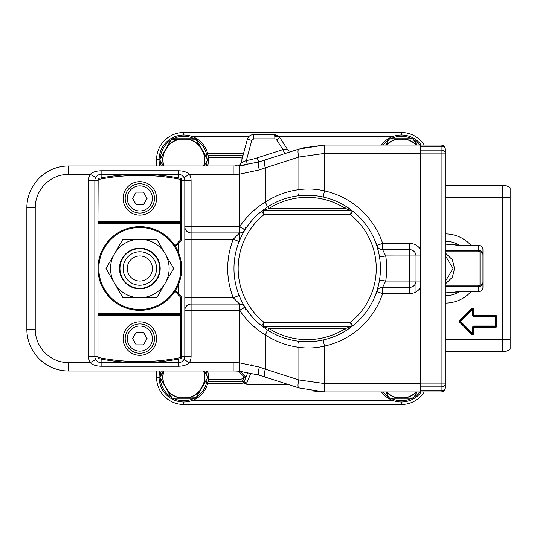 <?xml version="1.0" encoding="UTF-8"?>
<svg xmlns="http://www.w3.org/2000/svg" width="537" height="537" viewBox="0 0 537 537"><rect width="100%" height="100%" fill="white"/><g stroke="black" fill="none" stroke-linecap="round" stroke-linejoin="round"><path stroke-width="0.81" d="M445.294 351.742L502.612 351.742L502.612 185.258A12.552 12.552 0 0 1 510.15 187.775L510.15 197.811L445.294 197.811M510.15 197.811L510.15 349.225A12.552 12.552 0 0 1 502.612 351.742M445.294 339.189L510.15 339.189M381.478 391.943A24.689 24.689 0 0 0 401.354 401.985L401.354 404.495A27.199 27.199 0 0 0 424.277 391.943A27.199 27.199 0 0 1 401.354 404.495A27.199 27.199 0 0 0 424.277 391.943A27.199 27.199 0 0 1 401.354 404.495L183.768 404.495A27.199 27.199 0 0 1 156.569 377.296A27.199 27.199 0 0 0 183.768 404.495A27.199 27.199 0 0 1 156.569 377.296L156.569 371.02L156.569 377.296L159.08 377.296A24.689 24.689 0 0 0 183.768 401.985A24.689 24.689 0 0 0 207.644 371.02M456.705 292.148A26.253 26.253 0 0 0 457.927 291.517M457.927 245.483A26.253 26.253 0 0 0 456.705 244.852M401.354 135.015L401.354 132.505A27.199 27.199 0 0 1 424.277 145.057A27.199 27.199 0 0 0 401.354 132.505A27.199 27.199 0 0 1 424.277 145.057A27.199 27.199 0 0 0 401.354 132.505L183.768 132.505A27.199 27.199 0 0 0 156.569 159.704A27.199 27.199 0 0 1 183.768 132.505L183.768 135.015A24.689 24.689 0 0 0 159.892 165.98M495.705 327.268L495.705 326.637L473.943 326.637A0.631 0.631 0 0 0 473.319 327.268L495.705 327.268A1.255 1.255 0 0 0 496.96 326.013L496.96 316.803A1.255 1.255 0 0 0 495.705 315.548L473.943 315.548L473.943 309.319L473.319 309.319L473.319 315.548A0.631 0.631 0 0 0 473.943 316.179L473.943 315.548L472.688 315.548L472.688 309.319L472.245 308.876A0.631 0.631 0 0 1 473.319 309.319L472.688 309.319L460.155 321.851A0.631 0.631 0 0 1 460.155 320.965L472.688 333.497L473.319 333.497A0.631 0.631 0 0 1 472.245 333.94L472.688 333.497L472.688 327.268A1.255 1.255 0 0 1 473.943 326.013L496.329 326.013A0.631 0.631 0 0 1 495.705 326.637L495.705 316.179A0.631 0.631 0 0 1 496.329 316.803L473.943 316.803A1.255 1.255 0 0 1 472.688 315.548M473.943 316.803L473.943 316.179L495.705 316.179L495.705 315.548M496.96 316.803L496.329 316.803L496.329 326.013L496.96 326.013M473.943 309.319A1.255 1.255 0 0 0 471.801 308.433L459.712 320.522A1.255 1.255 0 0 0 459.712 322.294L471.801 334.383A1.255 1.255 0 0 0 473.943 333.497L473.943 326.013M472.688 327.268L473.319 327.268L473.319 333.497L473.943 333.497M471.801 334.383L472.245 333.94L460.155 321.851L459.712 322.294M459.712 320.522L460.155 320.965L472.245 308.876L471.801 308.433M283.523 382.982L246.812 382.982L246.812 384.331L243.16 382.901L244.067 381.921L242.348 380.981L243.167 382.908A8.37 8.37 0 0 1 239.898 383.572L207.644 383.572M250.974 372.94L246.812 382.982L244.067 381.921L247.879 372.329M239.898 383.572L239.898 379.384A4.182 4.182 0 0 0 243.858 376.558L244.201 377.753L242.348 380.981A6.276 6.276 0 0 1 239.898 381.478L208.094 381.478M244.201 377.753L245.859 377.216L240.542 371.342M454.47 292.397A25.601 25.601 0 0 0 456.504 291.517M460.243 245.483L456.531 245.483A25.601 25.601 0 0 0 454.47 244.603M459.31 245.194L459.303 245.187A27.199 27.199 0 0 0 445.294 241.301A27.199 27.199 0 0 1 459.303 245.187L445.294 244.093L445.294 243.046M445.294 292.907L459.303 291.813A27.199 27.199 0 0 1 445.294 295.699A27.199 27.199 0 0 0 459.303 291.813L459.323 291.799M445.294 286.201L478.769 286.201L478.769 291.517A4.182 4.182 0 0 0 482.951 287.329L482.951 249.671L482.951 287.329A4.182 4.182 0 0 1 478.769 291.517L460.377 291.517A2.094 2.094 0 0 0 459.303 291.813A2.094 2.094 0 0 1 460.377 291.517L461.088 291.638M238.482 371.188L243.858 376.558L244.805 375.605M156.569 159.704L156.569 165.98L156.569 159.704A27.199 27.199 0 0 1 183.768 132.505A27.199 27.199 0 0 0 156.569 159.704L159.08 159.704M460.894 245.422L460.363 245.483A2.094 2.094 0 0 1 459.303 245.187A2.094 2.094 0 0 0 460.377 245.483L478.769 245.483A4.182 4.182 0 0 1 482.951 249.671A4.182 4.182 0 0 0 478.769 245.483L478.769 250.799L445.294 250.799M445.294 251.759L480.024 251.759A2.927 2.927 180 0 1 482.951 254.692C482.595 251.987 481.407 250.678 479.393 250.772L480.071 251.766M482.159 252.692L482.803 253.759M479.393 286.228L480.024 285.241A2.927 2.927 0 0 0 482.951 282.308C482.595 285.013 481.414 286.322 479.393 286.228L478.769 286.201L478.769 285.241L480.024 285.241L480.024 251.759L478.769 251.759L478.769 250.799L479.393 250.772M482.951 282.308A2.927 2.927 0 0 1 480.024 285.241L445.294 285.241M445.294 284.053L452.396 277.199L454.53 268.5L452.396 259.801L445.294 252.947M482.803 283.234L482.159 284.308M208.094 155.522L239.898 155.522A6.276 6.276 0 0 1 242.348 156.019A2.094 1.262 113 0 0 242.845 156.066M243.328 154.267L243.442 153.85M207.644 153.428L239.898 153.428A8.37 8.37 0 0 1 243.167 154.092L242.348 156.019L242.798 156.247M291.182 151.555L258.767 161.973C257.888 162.691 258.082 165.349 259.358 169.934L239.69 174.122L239.69 226.52C247.107 215.968 255.646 207.846 265.298 202.167L265.298 167.839L259.358 169.934L265.298 167.839A8.37 2.45 -107.8 0 1 265.298 159.872L298.901 149.071A8.37 2.45 72.2 0 0 298.901 157.039L324.281 153.428M279.394 136.948L287.537 149.474A4.182 4.182 0 0 0 292.329 151.186L290.349 151.327L291.92 151.32M288.282 150.34L289.295 150.998L288.288 150.34A4.182 4.182 0 0 1 287.537 149.474L282.932 149.601L276.609 139.835A2.108 2.101 105.2 0 0 274.85 138.875L253.786 138.875L251.766 140.425L246.349 160.543L247.416 164.758L238.428 165.819L247.416 164.758M282.972 142.412L282.536 141.748L282.972 142.412M284.738 153.622L282.932 149.601L257.136 157.891L258.767 161.973L239.099 165.772L239.69 174.122A92.055 92.055 0 0 1 233.165 174.35L189.407 174.35L183.969 177.492M237.22 165.886L235.756 165.705L237.22 165.886A4.182 4.182 0 0 1 237.193 165.886L237.193 165.886A4.182 4.182 0 0 0 241.032 162.792L241.328 162.698M257.136 157.891A79.892 79.59 105.1 0 1 246.349 160.543L241.032 162.792A4.182 4.182 0 0 1 239.569 165M253.786 138.875A4.182 0.349 -90 0 0 253.437 134.599C250.37 134.787 248.349 136.331 247.376 139.244L251.766 140.425M253.437 134.599L274.501 134.599L278.851 136.351M276.609 139.835L279.77 137.465L274.501 134.599A4.182 0.349 90 0 1 274.85 138.875M241.032 162.792L247.376 139.244L241.032 162.792L239.522 165.04M376.363 293.605L376.699 291.591A6.276 6.276 0 0 0 376.685 291.625L382.639 293.605L409.724 293.605A12.552 12.552 0 0 0 420.182 287.993L420.182 153.428L324.509 153.428L324.509 190.903C316.031 188.883 307.493 188.467 298.901 189.655C286.651 191.306 275.447 195.475 265.298 202.167C266.909 205.02 267.419 206.765 266.835 207.403M302.814 147.923L324.509 145.057L298.901 149.071A8.37 2.45 72.2 0 0 298.619 155.999M353.091 211.43L351.279 210.571A2.094 2.094 0 0 1 352.574 211.021A73.227 73.227 0 0 1 352.574 325.979A2.094 2.094 0 0 1 351.279 326.429L263.13 326.429L261.834 325.979A2.094 2.094 0 0 0 263.13 326.429L263.862 322.247L261.834 325.979L267.903 330.289L269.024 328.523A71.132 71.132 0 0 0 345.385 328.523L346.506 330.289L352.574 325.979L350.547 322.247L351.279 326.429L263.13 326.429A2.094 2.094 0 0 1 261.834 325.979A73.227 73.227 0 0 1 261.834 211.021L263.862 214.753L263.13 210.571L269.024 208.477L345.385 208.477A71.132 71.132 0 0 0 269.024 208.477L267.903 206.711A73.227 73.227 0 0 1 346.506 206.711L345.385 208.477L351.279 210.571A2.094 2.094 0 0 1 352.574 211.021A2.094 2.094 0 0 0 351.279 210.571L263.13 210.571L351.279 210.571L350.547 214.753L352.574 211.021L346.506 206.711A73.227 73.227 0 0 1 376.685 245.375A6.276 6.276 0 0 0 382.639 249.671A6.276 6.276 0 0 1 379.827 249.007A6.276 6.276 0 0 0 382.639 249.671L382.639 243.395L376.685 245.375L376.82 245.778M324.509 153.428L324.509 145.057L420.182 145.057L420.182 153.072L420.182 150.112L441.105 150.112A4.182 2.96 0 0 1 445.294 153.072L445.294 383.928A4.182 2.96 180 0 1 441.105 386.888L441.105 383.928L445.294 383.928L445.294 387.754A4.182 4.182 0 0 1 441.105 391.943A4.182 4.182 0 0 0 445.294 387.754A4.182 2.96 0 0 1 441.105 390.714L441.105 386.888L420.182 386.888L420.182 383.928L420.182 391.943L324.509 391.943L310.91 390.822M420.182 287.993L420.182 383.572L324.509 383.572L298.901 379.961A8.37 2.45 107.8 0 0 298.901 387.929L324.509 391.943L324.509 383.572L324.509 389.493M323.146 339.975L324.509 346.097A79.503 79.503 0 0 0 382.639 293.605L382.639 287.329L385.714 281.052L416 281.052A6.276 6.276 0 0 1 409.724 287.329L382.639 287.329A6.276 6.276 0 0 0 376.685 291.625A73.227 73.227 0 0 1 267.903 330.289A73.227 73.227 0 0 0 346.506 330.289L352.574 325.979A2.094 2.094 0 0 1 351.279 326.429A2.094 2.094 0 0 0 352.574 325.979A73.227 73.227 0 0 0 380.431 268.5A73.227 73.227 0 0 1 379.511 280.059L379.001 282.918M241.543 304.372A6.276 6.276 0 0 0 239.603 304.07L239.603 310.346L244.939 307.043L244.067 305.593M243.55 304.694L243.033 303.774M242.603 302.975L241.751 301.331M240.395 298.471L239.603 296.652M378.39 285.684L377.759 288.114M377.202 290.02L376.867 291.081M376.82 291.222L376.685 291.625A73.227 73.227 0 0 1 346.506 330.289M263.13 326.429L269.024 328.523L345.385 328.523L351.433 326.422M376.867 245.926L377.202 246.986M377.759 248.886L378.39 251.323M379.001 254.082L379.511 256.941A73.227 73.227 0 0 1 379.511 280.059L385.714 281.052A79.503 79.503 0 0 0 385.714 255.948L379.511 256.941A73.227 73.227 0 0 1 380.431 268.5M267.903 330.289L261.834 325.979A73.227 73.227 0 0 1 239.126 241.522L240.395 238.522M241.751 235.669L242.563 234.105M243.039 233.219L243.597 232.226M244.067 231.407L244.939 229.957L239.603 226.654L239.603 232.93L233.293 239.207L191.091 239.207L191.091 232.93A6.276 6.276 0 0 1 184.809 226.654L184.809 239.207L191.091 239.207L191.091 297.793L233.293 297.793L239.126 295.478M352.574 211.021L346.506 206.711A73.227 73.227 0 0 0 267.903 206.711L261.834 211.021A2.094 2.094 0 0 1 263.13 210.571A2.094 2.094 0 0 0 261.834 211.021A2.094 2.094 0 0 1 263.13 210.571L262.982 210.578M233.978 268.5A73.227 73.227 0 0 1 239.126 241.522L233.293 239.207A79.503 79.503 0 0 0 233.293 297.793L239.603 304.07L191.091 304.07A6.276 6.276 0 0 0 184.809 310.346L184.809 297.793L191.091 297.793L191.091 304.07L239.603 304.07L242.066 304.573M178.532 177.928L178.532 174.35A6.276 6.276 0 0 1 184.809 180.627L184.809 356.373A6.276 6.276 0 0 1 178.532 362.65L101.124 362.65A6.276 6.276 0 0 1 94.848 356.373L94.848 180.627A6.276 6.276 0 0 1 101.124 174.35L178.532 174.35L181.66 175.183M184.809 310.346L191.091 310.346L191.091 304.07A6.276 6.276 180 0 0 184.809 310.346A6.276 6.276 180 0 1 191.091 304.07M244.939 307.043A6.276 6.276 0 0 0 244.926 307.016A6.276 6.276 0 0 0 239.603 304.07A6.276 6.276 0 0 1 244.939 307.043L245.879 310.346M259.358 367.066C258.082 371.651 257.888 374.309 258.767 375.034L265.298 377.128A8.37 2.45 -72.2 0 1 265.298 369.161L265.298 334.833C255.625 329.134 247.087 321.019 239.69 310.48L239.69 362.878L259.358 367.066L265.298 369.161L259.358 367.066C258.089 371.611 257.888 374.269 258.767 375.034L239.099 371.228A83.691 83.691 0 0 0 233.165 371.02L68.696 371.02A41.846 41.846 0 0 1 26.85 329.174L26.85 207.826A41.846 41.846 0 0 1 68.696 165.98L233.165 165.98A83.691 83.691 0 0 0 239.099 165.772L241.388 165.577M266.835 329.597C267.419 330.242 266.902 331.994 265.298 334.833C275.454 341.525 286.651 345.694 298.901 347.345C299.21 343.68 298.841 341.606 297.787 341.116M324.509 383.572L324.509 346.097C316.031 348.117 307.493 348.533 298.901 347.345L298.901 379.961L265.298 369.161M372.9 391.943L362.858 391.943L372.9 391.943M362.858 145.057L372.9 145.057L362.858 145.057M252.457 364.979L251.618 364.771M184.809 180.627A6.276 6.276 0 0 0 178.532 174.35L178.532 170.766C183.486 170.914 187.111 172.108 189.407 174.35A12.552 12.552 0 0 1 191.091 180.627L181.674 180.627M178.532 170.766L101.124 170.766C96.163 170.914 92.539 172.108 90.25 174.35L68.696 174.35L68.696 165.98A41.846 41.846 0 0 0 26.85 207.826L35.22 207.826A33.475 33.475 0 0 1 68.696 174.35M95.814 177.277L97.298 175.653M98.063 175.149L101.057 174.35M182.177 175.518L183.869 177.317M245.02 229.836L239.69 226.52A79.503 79.503 0 0 0 239.603 226.654L191.091 226.654L191.091 232.93L239.603 232.93A6.276 6.276 0 0 0 244.939 229.957A6.276 6.276 0 0 0 244.939 229.957L245.879 226.654M191.091 180.627L191.091 226.654L184.809 226.654M239.603 232.93L191.091 232.93L239.603 232.93A6.276 6.276 0 0 0 244.939 229.957M181.674 356.373L191.091 356.373L191.091 310.346L239.603 310.346A79.503 79.503 0 0 0 239.69 310.48L245.02 307.164M101.124 359.072L101.124 362.65L98.002 361.817M183.969 359.508L189.407 362.65C187.104 364.892 183.486 366.093 178.532 366.234L178.532 359.072M183.842 359.723L182.358 361.347M181.6 361.851L178.606 362.65M68.696 371.02L68.696 362.65L90.25 362.65C92.539 364.892 96.163 366.086 101.124 366.234L178.532 366.234M298.901 387.929L258.767 375.034L265.298 377.128L258.767 375.034L239.099 371.228L242.315 371.517M101.124 170.766L101.124 177.928M97.982 180.627L94.848 180.627A6.276 6.276 0 0 1 101.124 174.35L101.124 174.35M95.687 177.492L90.25 174.35A12.552 12.552 0 0 0 88.571 180.627L88.571 356.373L97.982 356.373M97.479 361.482L95.794 359.683M376.699 245.416A6.276 6.276 0 0 1 376.685 245.375A6.276 6.276 0 0 0 376.699 245.416L376.363 243.395M420.182 255.961L385.714 255.948L382.639 249.671L409.724 249.671A6.276 6.276 0 0 1 416 255.948L416 291.927M409.724 293.605L409.724 287.329L382.639 287.329A6.276 6.276 0 0 0 376.685 291.625M376.685 245.375A6.276 6.276 0 0 0 382.639 249.671L409.724 249.671L409.724 243.395L382.639 243.395A79.503 79.503 0 0 0 324.509 190.903L323.146 197.025M420.182 146.286L420.182 145.057L441.105 145.057A4.182 4.182 0 0 1 445.294 149.246A4.182 4.182 0 0 0 441.105 145.057L441.105 146.286L420.182 146.286M420.182 283.227L420.182 383.928L441.105 383.928L441.105 146.286A4.182 2.96 180 0 1 445.294 149.246L445.294 153.072L420.182 153.072L420.182 253.551M420.182 391.943L420.182 390.714L441.105 390.714L441.105 391.943L420.182 391.943M97.982 179.392A1.047 1.047 0 0 1 98.828 178.365A211.316 211.316 0 0 1 180.828 178.365A1.047 1.047 0 0 1 181.674 179.392L180.627 179.392A210.269 210.269 0 0 0 99.03 179.392L97.982 179.392L97.982 315.575L97.982 221.425A1.047 1.047 0 0 0 99.03 222.472A1.047 1.047 0 0 1 97.982 221.425L181.674 221.425L181.674 223.52L181.674 221.425A1.047 1.047 0 0 1 180.627 222.472L99.03 222.472L99.03 259.203M181.674 221.425L181.674 179.392A1.047 1.047 0 0 0 180.828 178.365A211.316 211.316 0 0 0 98.828 178.365L99.03 222.472M174.961 245.771L180.627 239.824L180.627 223.52L181.674 223.52L181.674 239.824A1.047 1.047 0 0 1 181.365 240.563L180.627 239.824L181.674 239.824M99.03 357.608L98.828 358.635L99.03 357.608A210.269 210.269 0 0 0 180.627 357.608L180.627 315.575L181.674 315.575A1.047 1.047 -0 0 0 180.627 314.528L180.627 313.48L99.03 313.48L99.03 357.608L97.982 357.608L97.982 315.575A1.047 1.047 0 0 1 99.03 314.528L180.627 314.528A1.047 1.047 0 0 1 181.674 315.575L181.674 357.608A1.047 1.047 0 0 1 180.828 358.635A211.316 211.316 0 0 1 98.828 358.635A1.047 1.047 0 0 1 97.982 357.608A1.047 1.047 0 0 0 98.828 358.635A211.316 211.316 0 0 0 180.828 358.635A211.316 211.316 0 0 1 98.828 358.635A211.316 211.316 0 0 0 180.828 358.635L180.627 357.608L181.674 357.608M174.773 291.517L175.706 290.772A1.047 1.047 0 0 0 175.384 290.557A1.047 1.047 0 0 1 175.706 290.772L181.365 296.437A1.047 1.047 0 0 1 181.674 297.176L181.674 313.48L180.627 313.48L180.627 297.176L181.365 296.437A1.047 1.047 0 0 1 181.674 297.176L180.627 297.176L174.961 291.229M123.094 338.592A16.741 16.741 0 0 1 139.828 321.851A16.741 16.741 0 0 1 156.569 338.592A16.741 16.741 0 0 1 139.828 355.326A16.741 16.741 0 0 1 123.094 338.592M180.627 314.528L180.627 315.575L97.982 315.575M156.569 198.408A16.741 16.741 0 0 1 139.828 215.149A16.741 16.741 0 0 1 123.094 198.408A16.741 16.741 0 0 1 139.828 181.674A16.741 16.741 0 0 1 156.569 198.408M174.773 245.483L175.706 246.228A1.047 1.047 0 0 1 175.384 246.443A1.047 1.047 0 0 0 175.706 246.228L181.365 240.563M154.475 338.592A14.647 14.647 0 0 1 139.828 353.232A14.647 14.647 0 0 1 125.181 338.592A14.647 14.647 0 0 1 139.828 323.945A14.647 14.647 0 0 1 154.475 338.592M152.38 338.592A12.552 12.552 0 0 1 139.828 351.144A12.552 12.552 0 0 1 127.276 338.592A12.552 12.552 0 0 1 139.828 326.033A12.552 12.552 0 0 1 152.38 338.592M136.203 332.309L132.579 338.592L136.203 344.868L143.453 344.868L147.078 338.592L143.453 332.309L136.203 332.309M154.475 198.408A14.647 14.647 0 0 1 139.828 213.055A14.647 14.647 0 0 1 125.181 198.408A14.647 14.647 0 0 1 139.828 183.768A14.647 14.647 0 0 1 154.475 198.408M152.38 198.408A12.552 12.552 0 0 1 139.828 210.967A12.552 12.552 0 0 1 127.276 198.408A12.552 12.552 0 0 1 139.828 185.856A12.552 12.552 0 0 1 152.38 198.408M136.203 192.132L132.579 198.408L136.203 204.691L143.453 204.691L147.078 198.408L143.453 192.132L136.203 192.132M119.952 268.5A19.876 19.876 0 0 1 139.828 248.624A19.876 19.876 0 0 1 159.704 268.5A19.876 19.876 0 0 1 139.828 288.376A19.876 19.876 0 0 1 119.952 268.5M123.094 268.5A16.741 16.741 0 0 1 139.828 251.759A16.741 16.741 0 0 1 156.569 268.5A16.741 16.741 0 0 1 139.828 285.241A16.741 16.741 0 0 1 123.094 268.5M152.38 268.5A12.552 12.552 0 0 1 139.828 281.052A12.552 12.552 0 0 1 127.276 268.5A12.552 12.552 0 0 1 139.828 255.948A12.552 12.552 0 0 1 152.38 268.5M181.674 268.5A41.846 41.846 0 0 0 139.828 226.654A41.846 41.846 0 0 0 97.982 268.5A41.846 41.846 0 0 0 139.828 310.346A41.846 41.846 0 0 0 181.674 268.5A41.846 41.846 0 0 0 139.828 226.654A41.846 41.846 0 0 0 97.982 268.5M165.195 283.147A29.293 29.293 0 0 0 139.828 239.207A29.293 29.293 0 0 0 114.462 283.147A29.293 29.293 0 0 0 165.195 283.147L173.652 268.5L156.744 239.207L122.919 239.207L106.004 268.5L122.919 297.793L156.744 297.793L165.195 283.147M160.18 268.5A20.352 20.352 0 0 0 139.828 248.148A20.352 20.352 0 0 0 119.476 268.5A20.352 20.352 0 0 0 139.828 288.852A20.352 20.352 0 0 0 160.18 268.5M159.892 371.02A24.689 24.689 0 0 0 159.08 377.296M401.354 401.985A24.689 24.689 0 0 0 421.23 391.943M421.23 145.057A24.689 24.689 0 0 0 381.478 145.057M207.644 165.98A24.689 24.689 0 0 0 183.768 135.015M180.21 397.803L180.21 398.219L172.169 398.219A0.839 0.839 0 0 1 171.773 398.118M171.518 397.904A0.839 0.839 0 0 1 171.444 397.796L159.999 377.504L163.476 371.02M163.704 371.02A21.017 21.017 0 0 0 164.04 384.559L159.851 377.712A0.839 0.839 0 0 1 159.737 377.316M159.791 376.987A0.839 0.839 0 0 1 159.851 376.873L163.228 371.02L159.999 377.081M204.302 371.02L207.685 376.873A0.839 0.839 0 0 1 207.792 377.269M207.792 377.296A0.839 0.839 0 0 1 207.685 377.712L203.664 384.673L203.301 384.465M199.744 390.627L200.106 390.835L196.086 397.796A0.839 0.839 0 0 1 195.797 398.092M195.488 398.206A0.839 0.839 0 0 1 195.361 398.219L192.608 398.219M172.068 397.977L167.611 390.741A21.017 21.017 0 0 0 180.197 398.011L172.169 398.219L171.444 397.796L172.169 398.219L187.326 398.219L187.326 397.803A20.809 20.809 0 0 0 199.751 390.621L203.295 384.479A20.809 20.809 0 0 0 203.604 371.02M203.664 384.673L196.086 397.796L195.361 398.219L187.326 398.219M171.699 397.769L159.999 377.504M204.053 371.02L207.685 376.873L207.685 377.712L203.483 384.566A21.017 21.017 0 0 0 203.825 371.02M195.83 397.769L187.332 398.004A21.017 21.017 0 0 0 199.918 390.741L196.086 397.796L195.468 397.977M207.53 377.081L207.53 377.504M397.796 397.803L397.796 398.219L389.761 398.219A0.839 0.839 0 0 1 389.359 398.118M389.103 397.904A0.839 0.839 0 0 1 389.036 397.796L385.902 391.943M413.074 398.206A0.839 0.839 0 0 1 412.953 398.219L413.678 397.796L417.061 391.943L413.678 397.796A0.839 0.839 0 0 1 413.389 398.092M416.813 391.943L413.678 397.796L410.194 398.219M386.278 391.943A21.017 21.017 0 0 0 397.789 398.011L389.761 398.219L389.036 397.796L389.761 398.219L404.911 398.219L404.911 397.803A20.809 20.809 0 0 0 416.141 391.943M413.423 397.769L412.953 398.219L404.911 398.219M413.054 397.977L404.925 398.004A21.017 21.017 0 0 0 416.43 391.943M389.654 397.977L389.291 397.769M389.634 138.794A0.839 0.839 0 0 1 389.761 138.781L389.036 139.204L385.653 145.057L389.036 139.204A0.839 0.839 0 0 1 389.318 138.908M385.902 145.057L389.036 139.204L389.761 138.781L397.796 138.781L397.796 139.197M416.141 145.057A20.809 20.809 0 0 0 404.898 139.197L404.911 138.781L412.953 138.781A0.839 0.839 0 0 1 413.349 138.882M413.604 139.096A0.839 0.839 0 0 1 413.678 139.204L415.114 141.687M389.291 139.231L389.761 138.781L412.953 138.781L413.678 139.204L417.061 145.057M389.654 139.023L397.783 138.996A21.017 21.017 0 0 0 386.278 145.057M416.43 145.057A21.017 21.017 0 0 0 404.938 138.996L413.054 139.023L416.813 145.057M159.791 159.402A0.839 0.839 0 0 1 159.851 159.288L159.851 160.127L163.228 165.98L159.851 160.127A0.839 0.839 0 0 1 159.737 159.731M163.476 165.98L159.851 160.127L159.851 159.288L171.699 139.231L180.21 139.197M172.041 138.794A0.839 0.839 0 0 1 172.169 138.781L180.21 138.996A21.017 21.017 0 0 0 167.611 146.259L171.444 139.204A0.839 0.839 0 0 1 171.733 138.908M203.604 165.98A20.809 20.809 0 0 0 203.295 152.521L199.751 146.379A20.809 20.809 0 0 0 187.306 139.197L187.326 138.781L195.361 138.781A0.839 0.839 0 0 1 195.985 139.056M196.018 139.096A0.839 0.839 0 0 1 196.086 139.204L197.522 141.687M159.999 159.919L159.851 159.288L171.444 139.204L172.169 138.781L195.361 138.781L196.086 139.204L207.685 159.288A0.839 0.839 0 0 1 207.792 159.684M207.792 159.711A0.839 0.839 0 0 1 207.685 160.127L204.053 165.98M207.685 159.288L207.53 159.919M159.999 159.496L164.047 152.441A21.017 21.017 0 0 0 163.704 165.98M199.905 146.239A21.017 21.017 0 0 0 187.346 138.996L195.83 139.231L199.744 146.373M203.301 152.535L203.664 152.327M203.825 165.98A21.017 21.017 0 0 0 203.489 152.434L207.53 159.496M502.612 185.258L445.294 185.258M458.35 245.06A26.83 26.83 0 0 1 459.088 245.483M459.088 291.517A26.83 26.83 0 0 1 458.35 291.94M445.294 303.09A34.59 34.59 0 0 0 471.117 291.517M471.117 245.483A34.59 34.59 0 0 0 445.294 233.91M246.812 384.331L287.711 384.331M192.702 400.307L392.419 400.307M183.768 401.985L183.768 404.495A27.199 27.199 0 0 1 156.569 377.296M208.363 379.384L239.898 379.384M445.294 242.543L445.294 241.301A27.199 27.199 0 0 1 459.303 245.187L459.457 245.281M459.303 291.813A27.199 27.199 0 0 1 445.294 295.699M479.675 251.759L480.024 251.759A2.927 2.927 180 0 1 482.951 254.692M445.294 255.578L453.047 268.5L445.294 281.422M242.234 158.328A4.182 4.182 0 0 0 239.898 157.616L208.363 157.616M239.898 157.616L239.898 153.428M392.419 136.693L274.803 136.693M248.759 136.693L192.702 136.693M258.747 161.966L258.089 160.623M233.165 174.35L233.165 165.98A83.691 83.691 0 0 0 239.099 165.772M265.298 167.839L298.901 157.039L298.901 189.655C299.216 193.293 298.841 195.374 297.787 195.884M420.182 249.007A12.552 12.552 0 0 0 409.724 243.395M420.182 281.039L416 281.046M350.547 322.247A69.045 69.045 0 0 0 350.547 214.753L263.862 214.753A69.045 69.045 0 0 0 263.862 322.247L350.547 322.247M239.099 371.228L239.69 362.878A92.055 92.055 0 0 0 233.165 362.65L189.407 362.65A12.552 12.552 0 0 0 191.091 356.373M324.509 145.057L324.509 147.507M26.85 329.174L35.22 329.174L35.22 207.826L35.22 329.174A33.475 33.475 0 0 0 68.696 362.65M178.532 293.605L178.532 284.402M178.532 252.598L178.532 243.395M233.165 371.02L233.165 362.65M88.571 356.373A12.552 12.552 0 0 0 90.25 362.65L95.687 359.508M88.571 180.627L94.848 180.627M101.124 362.65L101.124 366.234M409.724 287.329L409.724 249.671L382.639 249.671L379.807 248.993M239.69 240.153L239.69 232.93M180.828 178.365L180.627 223.52L97.982 223.52M99.03 277.797L99.03 313.48L97.982 313.48M180.835 268.5A41.007 41.007 0 0 0 139.828 227.493A41.007 41.007 0 0 0 98.821 268.5A41.007 41.007 0 0 0 139.828 309.507A41.007 41.007 0 0 0 180.835 268.5M207.161 375.974A23.433 23.433 0 0 0 206.342 371.02M161.187 371.02A23.433 23.433 0 0 0 160.368 375.974M160.368 378.619A23.433 23.433 0 0 0 170.92 396.897M173.216 398.219A23.433 23.433 0 0 0 194.32 398.219M196.609 396.897A23.433 23.433 0 0 0 207.181 378.108M383.062 391.943A23.433 23.433 0 0 0 388.513 396.897M390.802 398.219A23.433 23.433 0 0 0 411.906 398.219M414.195 396.897A23.433 23.433 0 0 0 419.645 391.943M419.645 145.057A23.433 23.433 0 0 0 414.195 140.103M411.906 138.781A23.433 23.433 0 0 0 390.802 138.781M388.513 140.103A23.433 23.433 0 0 0 383.062 145.057M206.342 165.98A23.433 23.433 0 0 0 207.161 161.026M207.161 158.381A23.433 23.433 0 0 0 196.609 140.103M194.32 138.781A23.433 23.433 0 0 0 173.216 138.781M170.92 140.103A23.433 23.433 0 0 0 160.368 158.381M160.368 161.026A23.433 23.433 0 0 0 161.187 165.98M180.224 397.796L187.306 397.796M163.926 371.02A20.809 20.809 0 0 0 164.228 384.465L167.779 390.621A20.809 20.809 0 0 0 180.224 397.803M397.81 397.796L404.898 397.796M386.573 391.943A20.809 20.809 0 0 0 397.81 397.803M397.81 139.197A20.809 20.809 0 0 0 386.573 145.057M404.898 139.204L397.81 139.204M413.423 139.231L413.054 139.023M180.224 139.197A20.809 20.809 0 0 0 167.779 146.379L164.228 152.535A20.809 20.809 0 0 0 163.926 165.98M187.306 139.204L180.224 139.204M172.068 139.023L171.699 139.231M195.83 139.231L195.468 139.023M460.175 291.517L457.343 291.517M286.597 153.025L291.96 151.306M278.038 135.693L274.501 134.599L279.77 137.465L278.797 136.304M239.153 165.765L238.435 165.819M265.298 159.872L258.767 161.966M267.903 206.711L261.834 211.021M243.409 304.452L243.905 305.318M244.348 306.063L244.778 306.781M239.126 241.522L239.603 240.348M243.415 232.548L243.905 231.682M244.348 230.937L244.778 230.219M379.511 256.941L379.297 255.659M378.76 252.94L378.612 252.276M378.511 251.846L376.873 245.953M379.511 280.059L379.297 281.341M378.76 284.06L378.612 284.724M378.511 285.154L376.873 291.047M207.685 376.873L207.685 377.712L203.644 384.707"/></g></svg>
